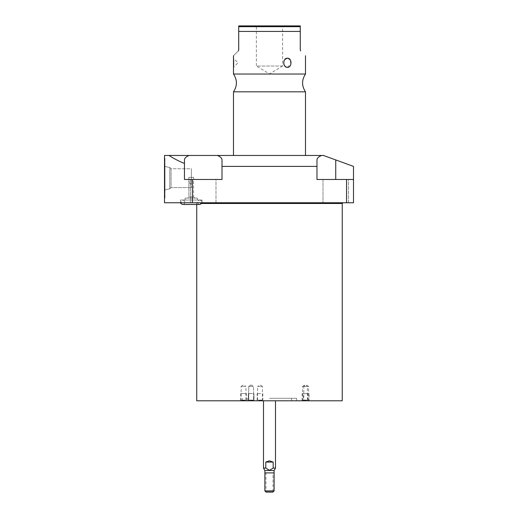<?xml version="1.0" encoding="UTF-8"?>
<svg xmlns="http://www.w3.org/2000/svg" width="518" height="518" viewBox="0 0 518 518"><rect width="100%" height="100%" fill="white"/><g stroke="black" fill="none" stroke-linecap="round" stroke-linejoin="round"><path stroke-width="0.39" stroke-dasharray="2.59 1.94" d="M300.265 26.69L238.714 26.69L238.714 31.423L300.265 31.423L300.265 25.9M282.595 25.9L256.384 25.9L256.384 66.032L282.595 66.032L282.595 25.9M282.595 66.032L256.384 66.032L269.489 73.906L282.595 66.032M300.265 31.423L300.265 49.903L300.686 50.919M233.482 74.035L305.497 74.035M287.49 58.21L284.408 60.075M284.175 60.477L283.845 64.232M284.175 65.067L286.37 67.12M287.49 67.334L291.045 63.487L288.591 58.417M238.293 50.919C231.818 57.401 231.818 57.401 238.293 50.919L238.714 49.903L238.714 31.423M233.663 60.217L233.482 58.21L238.047 62.769L233.482 67.334L233.637 65.669M305.497 91.828L233.482 91.828M269.489 155.471L305.497 155.471L269.489 155.471M192.405 202.758L164.497 202.758L164.497 155.471L323.497 155.471L353.503 166.395L353.503 179.474L316.971 179.474L353.503 179.474L353.503 202.758L192.405 202.758L192.405 179.474L184.466 179.474L222.008 179.474L184.466 179.474L184.466 163.468C178.438 161.007 173.303 158.34 169.075 155.471M217.469 155.471C220.474 156.779 221.989 158.262 222.008 159.926L222.008 166.395L316.971 166.395L316.971 159.926L316.971 179.474L316.971 159.926C316.99 158.262 318.505 156.779 321.51 155.471M189.012 155.471C186.001 156.779 184.492 158.262 184.466 159.926L184.466 163.468M222.008 166.395L222.008 179.474L222.008 159.926L222.008 179.474L192.405 179.474M184.466 159.926L184.466 179.474L184.466 159.926M353.503 179.474L316.971 179.474L316.971 166.395M348.485 179.474L322.992 179.474L348.485 179.474L322.992 179.474L348.485 179.474L348.485 202.758L322.992 202.758L348.485 202.758L322.992 202.758L348.485 202.758L348.485 179.474M215.987 179.474L190.494 179.474L215.987 179.474L190.494 179.474L215.987 179.474L215.987 202.758L190.494 202.758L215.987 202.758L190.494 202.758L215.987 202.758L215.987 179.474M346.574 179.474L346.574 202.758M269.489 202.758L342.968 202.758L269.489 202.758M180.458 202.758L202.014 202.758L180.458 202.758L202.014 202.758L180.458 202.758L180.458 200.026L202.014 200.026L180.458 200.026L202.014 200.026L180.458 200.026L180.458 202.758M164.497 158.378L164.497 197.98L164.497 158.378L164.497 197.98L164.497 158.378L164.977 158.378L164.977 197.98L164.497 197.98L164.977 197.98L164.977 158.378L164.497 158.378M164.977 166.492L164.977 189.866L164.977 166.492L164.977 189.866L169.8 188.843L164.977 189.866L164.977 166.492L169.8 167.515L169.8 188.843L169.8 167.515L164.977 166.492M171.057 168.771L169.8 167.515L169.8 188.843L171.057 187.587L169.8 188.843L169.8 167.515L171.057 168.771L171.057 187.587L171.057 168.771L171.057 187.587L191.382 187.587L171.057 187.587L171.057 168.771L191.382 168.771L191.382 177.363L188.882 177.363L193.59 177.363L188.908 177.363C188.539 181.669 189.361 183.896 191.382 184.052L191.382 168.771L171.057 168.771M191.382 184.052C189.374 183.922 188.552 181.695 188.908 177.363L188.882 196.905L193.59 196.905L193.59 177.363L188.882 177.363L188.882 196.905L193.59 196.905L188.882 196.905L187.684 198.103L194.787 198.103L193.59 196.905L193.59 177.363L191.382 177.363L191.382 187.587L191.382 168.771L191.382 184.052M185.094 198.103L197.384 198.103L185.094 198.103L197.384 198.103L185.094 198.103L185.094 200.026L197.384 200.026L197.384 198.103L197.384 200.026L185.094 200.026L197.384 200.026L185.094 200.026L185.094 198.103M194.787 198.103L187.684 198.103L188.882 196.905L193.59 196.905L194.787 198.103L187.684 198.103L194.787 198.103M202.014 202.758L202.014 200.026L202.014 202.758M164.977 158.378L164.977 197.98L164.977 158.378M196.736 400.79L342.243 400.79M303.095 400.79L309.337 400.79L303.095 400.79L303.813 400.071L308.618 400.071L309.337 400.79M301.949 400.79L308.087 400.79L301.949 400.79M252.687 400.79L248.005 400.79L252.687 400.79M245.726 400.79L240.397 400.79L245.726 400.79M260.794 400.79L256.863 400.79L260.794 400.79M269.489 400.79L296.613 400.79L269.489 400.79M273.187 462.095L265.792 462.095L269.489 460.826L273.187 462.095L273.187 468.084L275.492 468.084M265.792 462.095L265.792 468.084L263.487 468.084M264.879 470.499L274.1 470.499M265.792 468.084L269.489 470.286L273.187 468.084M274.1 490.902L264.879 490.902M266.084 492.1L272.895 492.1M303.813 400.071L308.618 400.071L308.618 386.389L303.813 386.389L303.813 400.071M303.813 386.389L308.618 386.389L306.216 384.945L303.813 386.389M301.845 400.79L302.564 400.071L302.564 386.389L307.362 386.389L304.966 384.945L302.564 386.389L307.362 386.389L307.362 400.071L302.564 400.071L307.362 400.071L308.087 400.79M252.324 400.071L248.724 400.071L253.529 400.071L248.724 400.071L248.005 400.79L248.724 400.071L253.529 400.071L254.247 400.79L253.529 400.071L252.324 400.071M252.324 386.389L248.724 386.389L253.529 386.389L253.529 400.071L253.529 386.389L248.724 386.389L248.724 400.071L248.724 386.389L252.324 386.389M240.397 400.79L241.123 400.071L241.123 386.389L245.921 386.389L243.518 384.945L241.123 386.389L245.921 386.389L245.921 400.071L241.123 400.071L245.921 400.071L246.639 400.79M263.105 400.79L262.386 400.071L262.386 386.389L257.582 386.389L259.984 384.945L262.386 386.389L257.582 386.389L257.582 400.071L262.386 400.071L257.582 400.071L256.863 400.79M269.489 398.297L296.613 398.297L269.489 398.297M322.992 179.474L322.992 202.758L322.992 179.474M190.494 179.474L190.494 202.758L190.494 179.474M182.692 204.487C182.951 205.07 186.299 203.25 184.026 200.466L182.692 200.026L180.517 202.758L182.692 200.026L191.239 200.026L182.692 200.026L184.026 200.466C186.299 203.25 182.951 205.07 182.692 204.487L199.78 204.487C201.677 204.591 203.833 201.139 199.78 200.026L182.692 200.026L199.78 200.026C195.72 201.152 197.895 204.591 199.78 204.487C197.895 204.591 195.72 201.152 199.78 200.026L201.483 200.809L201.955 202.758M274.1 472.895L264.879 472.895M265.961 472.895L273.018 472.895L265.961 472.895L265.961 491.977L273.018 491.977L273.018 472.895M303.38 393.589L309.045 393.589L303.38 393.589L303.38 400.505L309.045 400.505L309.045 393.589M303.813 393.589L308.618 393.589L303.813 393.589M309.045 400.505L303.38 400.505M302.227 393.589L307.796 393.589L302.227 393.589M302.648 393.589L307.284 393.589L302.648 393.589M307.698 400.505L302.13 400.505L307.698 400.505M252.544 393.589L248.297 393.589L252.544 393.589M252.324 393.589L249.929 393.589L252.324 393.589M249.708 400.505L253.962 400.505L249.708 400.505M245.526 393.589L240.689 393.589L245.526 393.589M245.221 393.589L241.822 393.589L245.221 393.589M241.517 400.505L246.354 400.505L241.517 400.505M260.716 393.589L257.155 393.589L260.716 393.589M260.606 393.589L259.363 393.589L260.606 393.589M259.253 400.505L262.814 400.505L259.253 400.505M335.742 159.926L335.742 179.474M201.651 203.477L342.243 203.477M196.736 204.487L196.736 203.477L196.011 202.758M251.126 384.945L248.724 386.389L251.126 384.945L253.529 386.389L251.126 384.945M291.498 400.79L291.498 398.297M247.481 400.79L247.481 398.297M296.613 400.79L296.613 398.297M242.366 400.79L242.366 398.297M307.796 400.505L307.796 393.589M302.13 400.505L302.13 393.589M253.962 400.505L253.962 393.589L253.962 400.505M248.297 400.505L248.297 393.589L248.297 400.505M246.354 400.505L246.354 393.589M240.689 400.505L240.689 393.589M257.155 400.505L257.155 393.589M262.814 400.505L262.814 393.589"/><path stroke-width="0.78" d="M300.265 26.69L300.265 31.423L238.714 31.423L238.714 25.9L238.714 26.69L300.265 26.69L300.265 25.9L238.714 25.9L300.265 25.9M256.384 25.9L282.595 25.9M300.265 31.423L300.265 49.903L300.686 50.919C307.168 57.401 307.168 57.401 300.686 50.919C307.168 57.401 307.168 57.401 300.686 50.919M305.497 74.035L233.482 74.035C237.367 79.966 237.367 85.897 233.482 91.828L305.497 91.828C301.612 85.897 301.612 79.966 305.497 74.035L305.497 55.73M284.408 60.075L284.175 60.477M283.845 64.232L284.175 65.067M286.37 67.12L287.49 67.334C282.588 67.722 282.556 57.835 287.49 58.21C292.12 57.822 292.152 67.703 287.49 67.334M288.591 58.417L287.49 58.21M238.714 31.423L238.714 49.903L238.293 50.919C231.818 57.401 231.818 57.401 238.293 50.919M233.482 55.73L233.482 74.035M233.637 65.669L233.663 60.217M346.574 202.758L353.503 202.758L353.503 166.395L323.497 155.471L321.51 155.471C318.505 156.779 316.99 158.262 316.971 159.926L316.971 179.474L346.574 179.474L346.574 202.758L164.497 202.758L164.497 155.471L189.012 155.471C186.001 156.779 184.492 158.262 184.466 159.926L184.466 179.474L192.405 179.474L192.405 202.758M316.971 166.395L222.008 166.395L222.008 159.926C221.989 158.262 220.474 156.779 217.469 155.471L321.51 155.471M217.469 155.471L189.012 155.471M184.466 163.468C178.438 161.007 173.303 158.34 169.075 155.471M222.008 166.395L222.008 179.474L192.405 179.474M353.503 179.474L346.574 179.474M201.651 203.477L342.243 203.477L342.243 400.79L196.736 400.79L196.736 204.487M275.492 400.79L275.492 468.084L273.187 468.084L273.187 462.095L269.489 460.826L265.792 462.095L265.792 468.084L263.487 468.084L263.487 400.79M273.187 462.095L265.792 462.095M273.187 468.084L269.489 470.286L265.792 468.084M275.492 468.084L274.1 470.499L264.879 470.499L263.487 468.084M264.879 470.499L264.879 490.902L274.1 490.902L274.1 470.499M274.1 490.902L272.895 492.1L266.084 492.1L264.879 490.902M182.692 204.487L180.989 203.697L180.517 202.758L180.989 203.697L182.692 204.487L199.78 204.487L201.955 202.758M264.879 472.895L274.1 472.895M273.018 491.977L265.961 491.977M335.742 159.926L335.742 179.474M305.497 91.828L305.497 155.471M342.243 203.477L342.968 202.758M233.482 91.828L233.482 155.471"/></g></svg>
